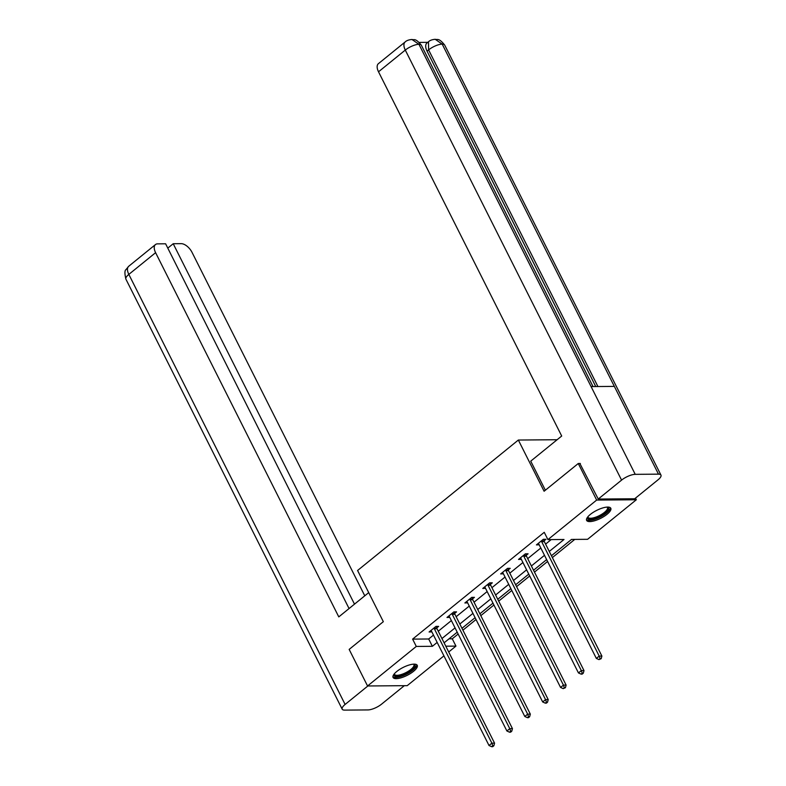 <?xml version="1.0" encoding="UTF-8"?>
<svg xmlns="http://www.w3.org/2000/svg" width="786" height="786" viewBox="0 0 786 786"><rect width="100%" height="100%" fill="white"/><g stroke="black" fill="none" stroke-linecap="round" stroke-linejoin="round"><path stroke-width="1.18" d="M396.802 671.46A13.519 4.441 -26.7 0 1 409.103 665.025A13.519 4.441 -26.7 0 1 417.238 665.32A13.519 4.441 -26.7 0 1 413.524 671.332A13.519 4.441 -26.7 0 1 401.224 677.758A13.519 4.441 -26.7 0 1 393.079 677.473A13.519 4.441 -26.7 0 1 396.802 671.46M590.355 514.408A13.519 4.441 -26.7 0 1 602.656 507.972A13.519 4.441 -26.7 0 1 610.801 508.267A13.519 4.441 -26.7 0 1 607.077 514.27A13.519 4.441 -26.7 0 1 594.776 520.705A13.519 4.441 -26.7 0 1 586.641 520.42A13.519 4.441 -26.7 0 1 590.355 514.408M635.491 498.108L636.326 499.758L587.594 539.304L571.51 539.432L551.428 555.731M449.012 638.831L452.274 638.802L458.14 634.037M462.925 630.166L476.031 619.525M480.806 615.644L493.922 605.014M498.697 601.133L511.804 590.492M516.589 586.621L529.695 575.981M534.47 572.1L547.587 561.469M552.362 557.588L574.772 539.402M452.274 638.802L455.949 646.112L448.708 651.987M443.933 655.868L407.217 685.657L367.553 685.972L416.285 646.436L432.369 646.308L437.163 642.408M367.553 685.972L349.161 649.403L383.332 621.677L357.581 570.489L518.347 440.042L557.127 439.728M549.267 551.448L564.004 539.491L547.921 539.618L544.246 532.309L412.611 639.116L428.684 638.989L433.489 635.098M438.264 631.217L451.37 620.586M456.155 616.705L469.262 606.065M474.037 602.194L487.153 591.553M491.928 587.673L505.034 577.042M509.819 573.161L522.926 562.521M527.701 558.649L540.817 548.009M545.592 544.138L551.183 539.589M544.128 540.797L545.985 539.294L543.303 539.314L536.425 544.894L539.196 544.796M526.237 555.319L528.094 553.806L525.412 553.825L518.534 559.416L521.315 559.318M508.355 569.83L510.212 568.327L507.53 568.347L500.653 573.927L503.423 573.829M490.464 584.342L492.321 582.839L489.639 582.858L482.761 588.439L485.532 588.341M472.573 598.863L474.43 597.35L471.747 597.37L464.87 602.96L467.65 602.862M454.691 613.375L456.548 611.872L453.866 611.891L446.988 617.472L449.759 617.374M436.8 627.886L438.657 626.383L435.975 626.403L429.097 631.983L431.868 631.885M518.347 440.042L544.099 491.24L578.27 463.504L580.353 463.494M578.27 463.504L596.662 500.073L636.326 499.758M412.611 639.116L416.285 646.436M547.921 539.618L596.662 500.073M441.938 638.537L455.055 627.896M459.83 624.015L472.936 613.385M477.721 609.504L490.828 598.863M495.602 594.992L508.719 584.352M513.494 580.481L526.6 569.84M531.385 565.959L544.492 555.319M445.8 646.2L455.949 646.112M546.643 559.603L533.537 570.243M528.762 574.124L515.645 584.755M510.871 588.635L497.764 599.276M492.979 603.147L479.873 613.787M475.098 617.668L461.981 628.299M457.206 632.18L444.1 642.82M428.684 638.989L432.369 646.308M538.42 543.519L539.108 544.875M520.538 558.04L521.216 559.386M502.647 572.552L503.325 573.908M484.756 587.063L485.443 588.419M466.874 601.575L467.552 602.931M448.983 616.096L449.661 617.452M431.092 630.608L431.779 631.964M541.446 540.817L541.485 541.092A1.729 1.366 -90.5 0 0 541.682 541.701L599.207 656.094L596.338 658.413L538.813 544.03A1.729 1.366 -90.5 0 0 538.459 543.548L538.282 543.391M543.902 539.314L544.167 541.073A1.729 1.366 -90.5 0 0 544.364 541.682L601.889 656.064L599.207 656.094L600.111 658.678L598.961 659.611L601.182 658.678L600.111 658.678M601.182 658.678L601.889 656.064M596.338 658.413L598.961 659.611M607.47 507.088A11.702 3.842 -26.7 0 1 608.266 509.976A11.702 3.842 -26.7 0 1 595.719 518.357A11.702 3.842 -26.7 0 1 587.673 517.041M587.948 516.707A10.837 3.557 153.3 0 0 588.085 517.306A10.837 3.557 153.3 0 0 597.114 516.648A10.837 3.557 153.3 0 0 607.146 509.485A10.837 3.557 153.3 0 0 607.44 507.569A10.837 3.557 153.3 0 0 607.038 507.108M586.474 519.654A13.431 4.411 153.3 0 0 598.097 518.062A13.431 4.411 153.3 0 0 609.769 509.505A13.431 4.411 153.3 0 0 610.29 507.677M413.908 664.141A11.702 3.842 -26.7 0 1 414.703 667.039A11.702 3.842 -26.7 0 1 402.157 675.41A11.702 3.842 -26.7 0 1 394.12 674.093M394.395 673.759A10.837 3.557 153.3 0 0 394.523 674.359A10.837 3.557 153.3 0 0 403.562 673.7A10.837 3.557 153.3 0 0 413.593 666.538A10.837 3.557 153.3 0 0 413.878 664.622A10.837 3.557 153.3 0 0 413.475 664.16M392.912 676.717A13.431 4.411 153.3 0 0 404.544 675.115A13.431 4.411 153.3 0 0 416.207 666.557A13.431 4.411 153.3 0 0 416.727 664.74M545.356 490.209L530.737 461.146L561.695 436.024L378.518 71.801A10.405 5.453 -129.1 0 1 378.39 63.676L405.163 41.953A10.405 5.453 -129.1 0 0 405.291 50.078L378.518 71.801M658.481 474.155L614.347 386.398L591.082 386.584L635.226 474.341L658.481 474.155A10.66 3.508 153.3 0 1 660.957 475.088A10.66 3.508 153.3 0 1 658.029 479.824L634.695 498.766L598.244 499.051L579.872 463.494M635.226 474.341A10.66 3.508 153.3 0 0 621.579 480.118L598.244 499.051M427.79 42.336L419.262 42.405M595.749 386.545L427.063 51.149A10.405 5.453 -129.1 0 1 426.936 43.024L428.488 41.766L428.606 49.891L427.063 51.149M593.027 386.565L421.355 45.234A10.66 3.508 153.3 0 0 418.938 44.301L411.972 39.487C408.759 39.762 406.5 40.587 405.163 41.953M660.957 475.088L444.67 45.048A10.66 3.508 153.3 0 0 442.194 44.114L435.218 39.3C432.104 39.565 429.863 40.391 428.488 41.766M368.713 592.615L338.786 616.892L155.599 252.679L128.825 274.402L345.113 704.443L367.877 685.972M364.773 595.808L192.049 252.385A10.405 5.453 50.9 0 0 181.202 243.66L173.215 243.729L354.496 604.149M345.113 704.443A10.66 3.508 153.3 0 0 342.185 709.178A10.66 3.508 153.3 0 0 344.651 710.112L367.917 709.925A10.66 3.508 153.3 0 0 381.564 704.158L404.328 685.677M349.063 608.551L165.61 243.788L157.622 243.857A10.405 5.453 50.9 0 0 155.481 244.554A10.405 5.453 50.9 0 0 155.599 252.679M167.791 248.13L173.215 243.729M523.564 555.338L523.604 555.604A1.729 1.366 -90.5 0 0 523.79 556.223L581.326 670.605L578.457 672.934L520.922 558.541A1.729 1.366 -90.5 0 0 520.568 558.07L520.391 557.903M526.021 553.825L526.276 555.584A1.729 1.366 -90.5 0 0 526.473 556.193L583.998 670.586L581.326 670.605L582.22 673.199L581.07 674.123L582.151 674.123L583.291 673.189L582.22 673.199M583.291 673.189L583.998 670.586M578.457 672.934L581.07 674.123M505.673 569.85L505.712 570.125A1.729 1.366 -90.5 0 0 505.899 570.734L563.434 685.117L560.565 687.445L503.04 573.063A1.729 1.366 -90.5 0 0 502.676 572.581L502.5 572.424M508.129 568.337L508.395 570.096A1.729 1.366 -90.5 0 0 508.581 570.715L566.117 685.097L563.434 685.117L564.338 687.711L563.189 688.644L565.409 687.701L564.338 687.711M565.409 687.701L566.117 685.097M560.565 687.445L563.189 688.644M487.782 584.362L487.821 584.637A1.729 1.366 -90.5 0 0 488.018 585.246L545.543 699.628L542.674 701.957L485.149 587.574A1.729 1.366 -90.5 0 0 484.795 587.093L484.618 586.936M490.238 582.858L490.503 584.617A1.729 1.366 -90.5 0 0 490.7 585.226L548.225 699.609L545.543 699.628L546.447 702.222L545.297 703.156L546.368 703.146L547.518 702.212L546.447 702.222M547.518 702.212L548.225 699.609M542.674 701.957L545.297 703.156M469.9 598.883L469.94 599.148A1.729 1.366 -90.5 0 0 470.126 599.767L527.661 714.15L524.793 716.478L467.257 602.086A1.729 1.366 -90.5 0 0 466.904 601.614L466.727 601.447M472.357 597.37L472.612 599.129A1.729 1.366 -90.5 0 0 472.808 599.738L530.334 714.13L527.661 714.15L528.556 716.744L527.406 717.667L528.487 717.657L529.626 716.734L528.556 716.744M529.626 716.734L530.334 714.13M524.793 716.478L527.406 717.667M452.009 613.394L452.048 613.66A1.729 1.366 -90.5 0 0 452.235 614.279L509.77 728.661L506.901 730.99L449.376 616.607A1.729 1.366 -90.5 0 0 449.012 616.126L448.835 615.969M454.465 611.881L454.73 613.64A1.729 1.366 -90.5 0 0 454.917 614.259L512.452 728.642L509.77 728.661L510.674 731.255L509.525 732.188L510.595 732.179L511.745 731.245L510.674 731.255M511.745 731.245L512.452 728.642M506.901 730.99L509.525 732.188M434.118 627.906L434.157 628.181A1.729 1.366 -90.5 0 0 434.353 628.79L491.879 743.173L489.01 745.501L431.485 631.119A1.729 1.366 -90.5 0 0 431.131 630.637L430.954 630.48M436.574 626.403L436.839 628.161A1.729 1.366 -90.5 0 0 437.036 628.771L494.561 743.153L491.879 743.173L492.783 745.767L491.633 746.7L492.704 746.69L493.854 745.757L492.783 745.767M493.854 745.757L494.561 743.153M489.01 745.501L491.633 746.7M541.485 541.092L544.167 541.073M541.682 541.701L544.364 541.682M621.579 480.118L405.291 50.078A10.66 3.508 153.3 0 1 418.938 44.301L591.082 386.584M597.92 386.525L428.606 49.891A10.66 3.508 153.3 0 1 442.194 44.114L614.347 386.398M155.481 244.554L128.708 266.277A10.405 5.453 -129.1 0 0 128.825 274.402A10.66 3.508 153.3 0 0 125.898 279.138L342.185 709.178M523.604 555.604L526.276 555.584M523.79 556.223L526.473 556.193M505.712 570.125L508.395 570.096M505.899 570.734L508.581 570.715M487.821 584.637L490.503 584.617M488.018 585.246L490.7 585.226M469.94 599.148L472.612 599.129M470.126 599.767L472.808 599.738M452.048 613.66L454.73 613.64M452.235 614.279L454.917 614.259M434.157 628.181L436.839 628.161M434.353 628.79L437.036 628.771M412.051 39.487C414.232 40.371 415.165 37.571 421.355 45.234M435.297 39.3C437.468 40.115 438.627 37.482 444.67 45.048M128.708 266.277L125.966 269.627C124.62 270.472 124.591 273.646 125.898 279.138"/></g></svg>

